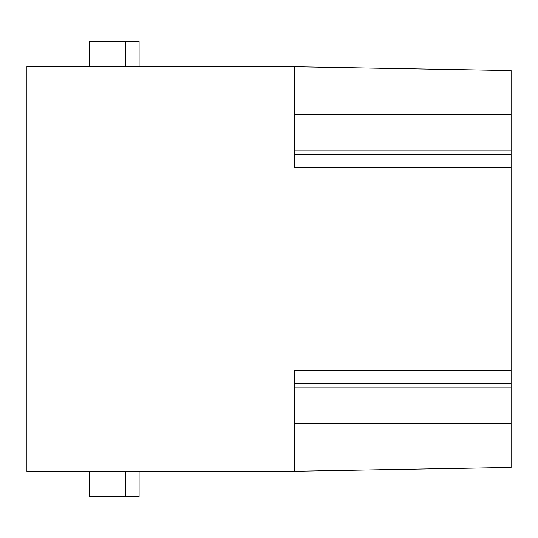 <?xml version="1.0" encoding="UTF-8"?>
<svg xmlns="http://www.w3.org/2000/svg" width="538" height="538" viewBox="0 0 538 538"><rect width="100%" height="100%" fill="white"/><g stroke="black" fill="none" stroke-linecap="round" stroke-linejoin="round"><path stroke-width="0.81" d="M511.1 167.479L294.71 167.479L294.71 66.638L26.9 66.638L26.9 471.362L294.71 471.362L294.71 370.521L511.1 370.521L511.1 154.124L294.71 154.124M294.71 114.722L511.1 114.722L511.1 154.124M125.744 66.638L139.1 66.638L139.1 41.258L89.678 41.258L89.678 66.638L125.744 66.638L125.744 41.258M511.1 467.468L294.71 471.248L511.1 467.468L511.1 423.278L294.71 423.278M294.71 383.876L511.1 383.876L511.1 423.278M511.1 370.521L511.1 383.876M511.1 114.722L511.1 70.532L294.71 66.752M89.678 471.362L89.678 496.742L139.1 496.742L139.1 471.362M125.744 471.362L125.744 496.742M294.71 150.115L511.1 150.115M511.1 387.885L294.71 387.885"/></g></svg>
